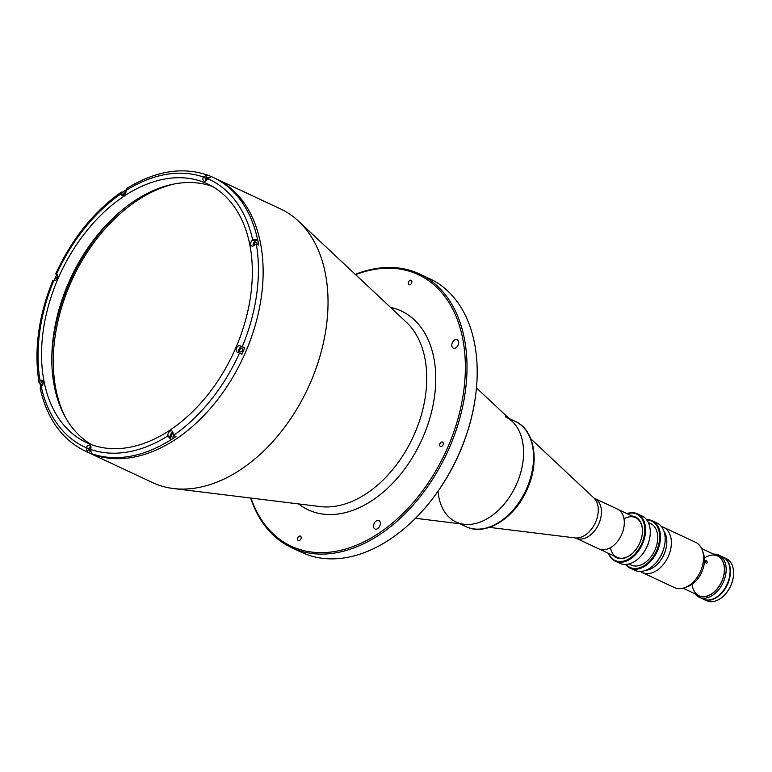 <?xml version="1.0" encoding="UTF-8"?>
<svg xmlns="http://www.w3.org/2000/svg" width="772" height="772" viewBox="0 0 772 772"><rect width="100%" height="100%" fill="white"/><g stroke="black" fill="none" stroke-linecap="round" stroke-linejoin="round"><path stroke-width="1.16" d="M175.09 183.804A145.126 96.809 -64.9 0 0 72.713 278.46A145.126 96.809 -64.9 0 0 65.639 417.72M617.407 509.076A21.963 14.649 115.1 0 1 621.759 534.301A21.963 14.649 115.1 0 1 598.792 548.863L575.931 538.161A21.963 14.649 115.1 0 0 598.898 523.599A21.963 14.649 115.1 0 0 594.546 498.384L617.407 509.076M505.332 416.735A58.103 38.754 115.1 0 1 516.854 483.465A58.103 38.754 115.1 0 1 456.088 521.988A58.103 38.754 115.1 0 1 438.042 491.272M51.83 360.051A148.031 98.748 115.1 0 1 68.959 283.864A148.031 98.748 115.1 0 1 121.966 210.158M211.238 176.556A151.061 100.756 -64.9 0 0 209.337 175.775A151.061 100.756 -64.9 0 0 207.147 174.964L203.306 177.097A3.484 2.326 -64.9 0 0 204.001 181.102A3.484 2.326 -64.9 0 0 207.649 178.786L211.412 176.624A151.061 100.756 115.1 0 1 213.313 177.483L280.564 208.942A151.061 100.756 115.1 0 1 298.503 221.149A151.061 100.756 115.1 0 1 310.527 382.43A151.061 100.756 115.1 0 1 173.391 488.531A151.061 100.756 115.1 0 1 152.528 482.587L87.632 452.218A151.061 100.756 -64.9 0 0 91.694 453.955A151.061 100.756 -64.9 0 0 244.29 355.091A151.061 100.756 -64.9 0 0 215.668 178.583A151.061 100.756 115.1 0 1 245.631 352.071A151.061 100.756 115.1 0 1 87.632 452.218L85.277 451.118A151.061 100.756 115.1 0 0 87.188 451.977L87.265 452.006A151.061 100.756 -64.9 0 0 89.417 452.894A151.061 100.756 -64.9 0 0 91.598 453.704L90.585 449.304A3.484 2.326 -64.9 0 0 89.89 445.29A3.484 2.326 -64.9 0 0 86.242 447.606L87.188 451.977M458.105 345.045A4.651 3.098 115.1 0 1 453.241 348.124A4.651 3.098 115.1 0 1 452.324 342.787A4.651 3.098 115.1 0 1 457.188 339.709A4.651 3.098 115.1 0 1 458.105 345.045M379.834 525.925A4.651 3.098 115.1 0 1 374.97 529.003A4.651 3.098 115.1 0 1 374.053 523.667A4.651 3.098 115.1 0 1 378.907 520.589A4.651 3.098 115.1 0 1 379.834 525.925M411.601 283.112A2.441 1.631 115.1 0 1 409.044 284.733A2.441 1.631 115.1 0 1 408.562 281.925A2.441 1.631 115.1 0 1 411.119 280.313A2.441 1.631 115.1 0 1 411.601 283.112M300.906 538.914A2.441 1.631 115.1 0 1 298.359 540.535A2.441 1.631 115.1 0 1 297.867 537.727A2.441 1.631 115.1 0 1 300.424 536.115A2.441 1.631 115.1 0 1 300.906 538.914M443.003 444.865A2.441 1.631 115.1 0 1 440.455 446.477A2.441 1.631 115.1 0 1 439.972 443.678A2.441 1.631 115.1 0 1 442.52 442.057A2.441 1.631 115.1 0 1 443.003 444.865M476.449 387.911L512.232 421.435A58.103 38.754 115.1 0 1 516.854 483.465A58.103 38.754 115.1 0 1 464.107 524.275L415.452 518.292M355.274 274.349A151.061 100.756 115.1 0 1 419.534 273.973L429.734 278.74A151.061 100.756 115.1 0 1 475.938 392.842L475.87 393.392A149.893 99.984 115.1 0 1 459.755 452.315A149.893 99.984 115.1 0 1 419.283 514.335L418.906 514.731A151.061 100.756 115.1 0 1 301.698 552.376L291.498 547.609A151.061 100.756 115.1 0 1 250.62 498.027M475.938 392.842A151.061 100.756 115.1 0 1 459.697 452.228A151.061 100.756 115.1 0 1 418.906 514.731M419.534 273.973A151.061 100.756 115.1 0 1 449.497 447.461A151.061 100.756 115.1 0 1 291.498 547.609M355.564 274.62A149.893 99.984 115.1 0 1 451.938 307.71A149.893 99.984 115.1 0 1 447.992 446.814A149.893 99.984 115.1 0 1 342.971 549.741A149.893 99.984 115.1 0 1 251.006 498.075M733.4 576.173L733.332 576.713A22.079 14.726 115.1 0 1 730.959 585.388A22.079 14.726 115.1 0 1 725.004 594.527L724.628 594.923A23.237 15.498 -64.9 0 0 730.901 585.301A23.237 15.498 -64.9 0 0 733.4 576.173A23.237 15.498 -64.9 0 0 726.288 558.61L723.152 557.143A23.237 15.498 -64.9 0 0 722.968 557.056M703.273 599.159A23.237 15.498 -64.9 0 0 703.456 599.246A23.237 15.498 -64.9 0 0 727.764 583.835A23.237 15.498 -64.9 0 0 723.152 557.143M703.456 599.246L706.592 600.712A23.237 15.498 -64.9 0 0 724.628 594.923M699.162 597.238L703.089 599.072A23.237 15.498 -64.9 0 0 727.388 583.661A23.237 15.498 -64.9 0 0 722.785 556.969L718.857 555.136A23.237 15.498 115.1 0 1 723.47 581.827A23.237 15.498 115.1 0 1 699.162 597.238A23.237 15.498 115.1 0 1 695.041 593.832M713.608 554.151A23.237 15.498 115.1 0 1 718.857 555.136M697.27 594.874A22.079 14.726 -64.9 0 0 721.965 581.181A22.079 14.726 -64.9 0 0 715.837 555.193M692.156 584.23A21.905 14.61 -64.9 0 0 704.537 596.534A21.905 14.61 -64.9 0 0 721.859 581.133A21.905 14.61 -64.9 0 0 721.376 559.15A21.905 14.61 -64.9 0 0 704.392 558.088M85.277 451.118C62.107 439.702 47.063 418.733 40.125 388.21L41.244 386.386A3.484 2.326 -64.9 0 0 42.856 384.369A3.484 2.326 -64.9 0 0 42.171 380.364A3.484 2.326 -64.9 0 0 40.134 380.664L39.005 382.449L39.999 383.501A151.061 100.756 -64.9 0 0 40.627 386.888M53.963 280.834L53.818 280.603A3.484 2.326 -64.9 0 0 57.379 278.248A3.484 2.326 -64.9 0 0 56.684 274.243A3.484 2.326 -64.9 0 0 56.588 274.205L56.81 274.475A151.061 100.756 -64.9 0 0 54.117 280.68M125.904 190.047A151.061 100.756 -64.9 0 0 122.816 192.122L121.349 192.054L120.953 193.907A3.484 2.326 -64.9 0 0 121.986 195.403A3.484 2.326 -64.9 0 0 125.633 193.096A3.484 2.326 -64.9 0 0 125.981 190.588L126.405 188.706C154.699 171.181 181.536 166.569 206.896 174.858L207.07 174.926M256.922 244.203A1.92 1.283 115.1 0 0 256.873 244.29A1.92 1.283 -64.9 0 0 256.449 242.273A1.92 1.283 -64.9 0 0 254.442 243.537A1.92 1.283 -64.9 0 0 254.384 245.313M239.918 349.668A1.92 1.283 -64.9 0 0 240.304 351.868A1.92 1.283 -64.9 0 0 242.311 350.594A1.92 1.283 -64.9 0 0 241.925 348.394A1.92 1.283 -64.9 0 0 239.918 349.668M242.099 350.999A1.92 1.283 115.1 0 1 242.196 350.729A1.92 1.283 115.1 0 1 242.408 350.334M173.131 433.478A1.92 1.283 -64.9 0 0 171.664 434.819A1.92 1.283 -64.9 0 0 172.05 437.02A1.92 1.283 -64.9 0 0 174.047 435.755A1.92 1.283 -64.9 0 0 174.086 435.678M173.835 436.151A1.92 1.283 115.1 0 1 173.941 435.881A1.92 1.283 115.1 0 1 174.047 435.659M43.116 381.513A3.484 2.326 -64.9 0 0 42.566 381.802L39.999 383.501M208.643 177.309A1.92 1.283 -64.9 0 0 206.713 178.612A1.92 1.283 -64.9 0 0 206.626 180.31M126.019 191.61A1.92 1.283 -64.9 0 0 124.697 192.923A1.92 1.283 -64.9 0 0 124.61 194.621M57.765 276.762A1.92 1.283 -64.9 0 0 56.443 278.074A1.92 1.283 -64.9 0 0 56.356 279.773M43.242 382.893A1.92 1.283 -64.9 0 0 41.929 384.195A1.92 1.283 -64.9 0 0 41.842 385.894M90.971 447.818A1.92 1.283 -64.9 0 0 89.658 449.121A1.92 1.283 -64.9 0 0 90.034 451.33A1.92 1.283 -64.9 0 0 90.189 451.379M90.256 444.19A142.81 95.255 -64.9 0 0 234.534 350.729A142.81 95.255 -64.9 0 0 207.465 183.852A142.81 95.255 -64.9 0 0 203.634 182.211A142.81 95.255 -64.9 0 0 59.357 275.672A142.81 95.255 -64.9 0 0 86.425 442.549A142.81 95.255 -64.9 0 0 90.256 444.19M212.493 186.486A142.81 95.255 -64.9 0 0 70.937 277.63A142.81 95.255 -64.9 0 0 91.665 444.72M257.645 239.445L252.647 240.005A3.484 2.326 -64.9 0 0 250.678 243.238A3.484 2.326 -64.9 0 0 251.72 246.027A3.484 2.326 -64.9 0 0 253.756 245.728L256.323 244.029L258.755 245.168A151.061 100.756 -64.9 0 0 257.645 239.445L255.078 241.144A3.484 2.326 -64.9 0 0 253.206 246.017M175.939 436.547L173.507 435.408L172.938 432.484A3.484 2.326 -64.9 0 0 171.905 430.988A3.484 2.326 -64.9 0 0 169 432.088A3.484 2.326 -64.9 0 0 167.91 435.813L170.911 439.866A151.061 100.756 -64.9 0 0 175.939 436.547M90.835 446.438A3.484 2.326 -64.9 0 0 88.674 448.744L87.265 452.006M122.816 192.122L123.385 195.046A3.484 2.326 -64.9 0 0 123.472 195.393M207.147 174.964L205.738 178.235A3.484 2.326 -64.9 0 0 205.487 181.092M120.943 193.849A147.568 98.43 -64.9 0 0 56.549 274.185L56.723 274.436M172.851 432.137A3.484 2.326 -64.9 0 0 170.342 436.952L170.911 439.866M244.714 347.796L240.073 345.798A3.484 2.326 -64.9 0 0 236.541 348.075A3.484 2.326 -64.9 0 0 237.207 352.148A3.484 2.326 -64.9 0 0 237.303 352.196L241.945 354.194A151.061 100.756 -64.9 0 0 244.714 347.796L242.495 346.937A3.484 2.326 -64.9 0 0 239.195 348.79A3.484 2.326 -64.9 0 0 239.117 352.9M257.568 239.407A151.061 100.756 115.1 0 0 213.313 177.483L211.412 176.624M242.283 346.657A151.061 100.756 -64.9 0 0 256.323 244.029M173.507 435.408A151.061 100.756 -64.9 0 0 239.513 353.055M706.245 563.28C707.586 562.971 707.615 562.084 706.341 560.617C705.087 560.897 705.058 561.784 706.245 563.28L706.766 563.319M706.341 560.617L705.84 560.568M632.104 516.014A22.485 14.996 115.1 0 1 642.294 533.915A22.485 14.996 115.1 0 1 639.872 542.755A22.485 14.996 115.1 0 1 633.802 552.057A22.485 14.996 115.1 0 1 613.537 555.695M642.275 534.05A21.905 14.61 -64.9 0 0 623.979 518.784M608.645 553.408A25.563 17.052 -64.9 0 0 624.471 560.887A25.563 17.052 -64.9 0 0 641.793 543.498A25.563 17.052 -64.9 0 0 627.202 513.727M626.941 513.602A26.142 17.438 115.1 0 1 637.363 513.795A26.142 17.438 115.1 0 1 642.545 543.826A26.142 17.438 115.1 0 1 615.197 561.157A26.142 17.438 115.1 0 1 608.375 553.283M615.197 561.157L619.906 563.357A26.142 17.438 -64.9 0 0 640.191 556.844A26.142 17.438 -64.9 0 0 647.245 546.026A26.142 17.438 -64.9 0 0 650.063 535.749A26.142 17.438 -64.9 0 0 642.063 515.995L637.363 513.795M650.043 535.884A25.563 17.052 115.1 0 1 650.024 536.019A25.563 17.052 115.1 0 1 647.283 546.065A25.563 17.052 115.1 0 1 640.374 556.641A25.563 17.052 115.1 0 1 640.287 556.737M648.277 522.432L650.506 523.474A22.948 15.305 115.1 0 1 655.061 549.838A22.948 15.305 115.1 0 1 631.062 565.046L628.823 564.004M626.044 564.448A25.563 17.052 -64.9 0 0 656.692 550.465A25.563 17.052 -64.9 0 0 646.839 520.01M646.569 519.643A26.142 17.438 115.1 0 1 652.253 520.762A26.142 17.438 115.1 0 1 657.445 550.793A26.142 17.438 115.1 0 1 630.097 568.124A26.142 17.438 115.1 0 1 625.59 564.477M630.097 568.124L634.806 570.325A26.142 17.438 -64.9 0 0 655.09 563.811A26.142 17.438 -64.9 0 0 662.144 552.993A26.142 17.438 -64.9 0 0 664.962 542.716A26.142 17.438 -64.9 0 0 656.962 522.962L652.253 520.762M664.943 542.851A25.563 17.052 115.1 0 1 664.924 542.986A25.563 17.052 115.1 0 1 662.173 553.032A25.563 17.052 115.1 0 1 655.274 563.618A25.563 17.052 115.1 0 1 655.187 563.714M610.449 547.686A21.905 14.61 -64.9 0 0 633.899 551.951M663.524 527.324L695.678 542.359A24.984 16.666 -64.9 0 1 702.395 550.446A24.984 16.666 -64.9 0 1 700.629 571.058A24.984 16.666 -64.9 0 1 685.005 587.598A24.984 16.666 -64.9 0 1 674.496 587.617L642.352 572.573A24.984 16.666 -64.9 0 0 668.484 556.014A24.984 16.666 -64.9 0 0 663.524 527.324A24.984 16.666 -64.9 0 0 661.44 526.591M685.005 587.598L688.151 586.392A22.021 14.687 -64.9 0 0 701.922 571.801A22.021 14.687 -64.9 0 0 703.475 553.64L702.395 550.446M645.797 570.315A23.063 15.382 -64.9 0 0 664.152 554.084A23.063 15.382 -64.9 0 0 663.997 531.416M640.451 571.444A24.984 16.666 -64.9 0 0 642.352 572.573M575.931 538.161L575.159 537.93A22.591 15.064 -64.9 0 0 595.666 522.055A22.591 15.064 -64.9 0 0 593.871 497.94L530.827 438.863M526.842 488.136A58.103 38.754 -64.9 0 0 515.32 421.415C534.61 429.811 539.792 461.328 527.527 488.502C515.484 517.713 485.993 536.743 466.076 526.658A58.103 38.754 -64.9 0 0 526.842 488.136M390.555 307.41A109.778 73.224 115.1 0 1 423.037 437.068A109.778 73.224 115.1 0 1 298.6 503.923M298.503 221.149L406.4 322.262A104.124 69.451 115.1 0 1 414.689 433.439A104.124 69.451 115.1 0 1 320.168 506.577L173.391 488.531M42.566 381.802L40.134 380.664M255.078 241.144L252.647 240.005M205.738 178.235L203.306 177.097M203.335 177.029A147.568 98.43 -64.9 0 0 125.961 190.52M123.385 195.046L120.953 193.907M53.779 280.583A147.568 98.43 -64.9 0 0 40.076 380.702M41.186 386.425A147.568 98.43 -64.9 0 0 86.213 447.673M88.674 448.744L86.242 447.606M170.834 439.837A151.061 100.756 115.1 0 1 91.521 453.666M90.556 449.372A147.568 98.43 -64.9 0 0 167.929 435.871M170.342 436.952L167.91 435.813M242.495 346.937L240.073 345.798M252.705 239.976A147.568 98.43 -64.9 0 0 207.678 178.718M575.159 537.93L489.409 527.382M593.871 497.94L594.546 498.384M618.343 509.578L635.559 517.636M599.776 549.259L616.992 557.316M509.105 418.501L515.32 421.415M459.861 523.754L466.076 526.658M121.349 192.054C93.701 211.634 71.815 238.924 55.7 273.906M52.93 280.304C38.484 315.951 33.843 349.996 39.005 382.449M698.949 595.656L683.066 588.225M717.516 555.985L701.632 548.545"/></g></svg>
